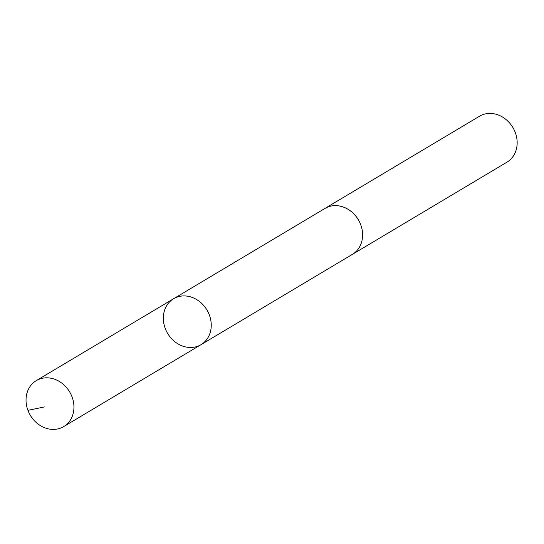 <?xml version="1.0" encoding="UTF-8"?>
<svg xmlns="http://www.w3.org/2000/svg" width="544" height="544" viewBox="0 0 544 544"><rect width="100%" height="100%" fill="white"/><g stroke="black" fill="none" stroke-linecap="round" stroke-linejoin="round"><path stroke-width="0.82" d="M173.584 298.731L324.945 208.447A26.744 22.875 59.2 0 1 337.28 205.714A26.744 22.875 59.2 0 1 361.284 226.399A26.744 22.875 59.2 0 1 352.349 254.388L201.001 344.678A26.751 22.882 -120.8 0 0 209.936 316.69A26.751 22.882 -120.8 0 0 185.932 295.997A26.751 22.882 -120.8 0 0 173.584 298.731A26.751 22.882 -120.8 0 0 167.64 333.431A26.751 22.882 -120.8 0 0 201.001 344.678A26.751 22.882 -120.8 0 0 209.936 316.69A26.751 22.882 -120.8 0 0 185.932 295.997A26.751 22.882 -120.8 0 0 173.584 298.731L36.285 380.63A26.758 22.889 59.2 0 1 48.627 377.896A26.758 22.889 59.2 0 1 72.638 398.596A26.758 22.889 59.2 0 1 63.702 426.591A26.758 22.889 59.2 0 1 51.354 429.332A26.758 22.889 59.2 0 1 27.343 408.632A26.758 22.889 59.2 0 1 36.285 380.63M324.346 208.801A26.758 22.889 59.2 0 1 324.938 208.434A26.758 22.889 59.2 0 1 358.299 219.688A26.758 22.889 59.2 0 1 352.356 254.395A26.758 22.889 59.2 0 1 351.75 254.742M324.938 208.434L479.495 116.232A26.758 22.889 59.2 0 1 512.863 127.486A26.758 22.889 59.2 0 1 506.913 162.194L352.356 254.395M44.438 406.926L27.928 410.346M201.001 344.678L63.702 426.591"/></g></svg>
